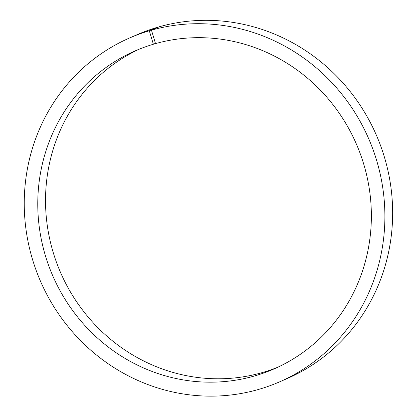 <?xml version="1.0" encoding="UTF-8"?>
<svg xmlns="http://www.w3.org/2000/svg" width="417" height="417" viewBox="0 0 417 417"><rect width="100%" height="100%" fill="white"/><g stroke="black" fill="none" stroke-linecap="round" stroke-linejoin="round"><path stroke-width="0.63" d="M157.152 27.673L157.068 27.397A187.587 178.909 -113.6 0 0 137.302 34.606L129.546 37.989A187.587 178.909 -113.6 0 1 149.312 30.78L153.378 44.238A173.519 165.486 -113.6 0 0 135.171 50.884A173.519 165.486 -113.6 0 0 52.891 276.111A173.519 165.486 -113.6 0 0 273.969 368.962A173.519 165.486 -113.6 0 0 360.455 154.264A173.519 165.486 -113.6 0 0 155.525 43.618L151.465 30.16L159.221 26.777A187.587 178.909 -113.6 0 1 380.83 146.32A187.587 178.909 -113.6 0 1 287.349 378.469L279.593 381.857A187.587 178.909 -113.6 0 0 373.074 149.703A187.587 178.909 -113.6 0 0 151.465 30.16M129.546 37.989A187.587 178.909 -113.6 0 0 40.595 281.475A187.587 178.909 -113.6 0 0 279.593 381.857M153.378 44.238L155.442 43.337M139.075 49.248A173.519 165.486 -113.6 0 0 60.647 272.723A173.519 165.486 -113.6 0 0 277.821 367.215M149.312 30.78L157.068 27.397"/></g></svg>

